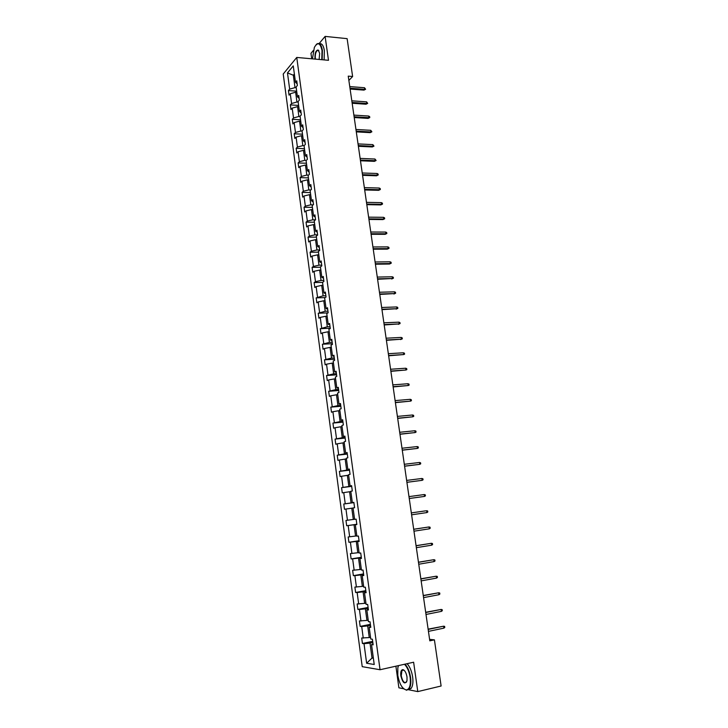 <?xml version="1.0" encoding="UTF-8"?>
<svg xmlns="http://www.w3.org/2000/svg" width="728" height="728" viewBox="0 0 728 728"><rect width="100%" height="100%" fill="white"/><g stroke="black" fill="none" stroke-linecap="round" stroke-linejoin="round"><path stroke-width="1.09" d="M395.896 666.193L398.889 687.805L403.694 688.77M283.219 74.028L362.226 666.657L380.043 669.733L296.751 57.439L283.219 74.028M313.304 50.523L310.965 53.326L311.721 58.795M407.079 663.69C409.837 666.666 411.702 671.098 412.649 676.976C413.304 682.191 412.803 686.004 411.147 688.406L408.281 689.689L417.781 691.6L441.113 686.004L434.416 639.848L429.593 639.357M296.751 57.439L328.492 60.306L325.116 36.4L319.11 43.58M325.116 36.4L347.129 38.648L352.625 76.504L348.248 76.14L429.811 640.84L434.416 639.848M372.845 642.496L370.006 643.088L372.026 658.03L366.63 663.244L364.009 643.679L362.435 643.479L372.691 641.35M373.309 657.748L372.026 658.03L373.373 658.23M370.006 643.088L364.009 643.679M370.516 625.343L367.686 625.907L369.26 637.573L361.707 637.992L362.435 643.479M363.263 638.174L361.707 626.535L360.151 626.389L370.388 624.351M368.204 608.29L365.374 608.826L366.948 620.429L359.423 620.929L360.151 626.389M360.97 621.057L359.423 609.482L357.876 609.391L368.095 607.452M365.911 591.318L363.081 591.837L364.637 603.366L357.148 603.958L357.876 609.391M358.686 604.031L357.148 592.519L355.61 592.483L365.82 590.635M363.618 574.447L360.797 574.929L362.353 586.404L354.891 587.077L355.61 592.483M356.42 587.096L354.882 575.639L353.362 575.657L363.545 573.901M361.352 557.657L358.531 558.112L360.069 569.533L352.643 570.288L353.362 575.657M354.163 570.251L352.634 558.858L351.124 558.931L361.297 557.266M359.086 540.959L356.274 541.395L357.803 552.743L350.405 553.589L351.124 558.931M351.915 553.498L350.396 542.169L348.894 542.287L359.05 540.713M356.838 524.342L354.026 524.761L355.555 536.054L348.184 536.973L348.894 542.287M349.677 536.836L348.166 525.561L346.683 525.734L356.82 524.251M353.062 508.035L351.788 508.208L353.308 519.446L345.973 520.447L346.683 525.734M347.456 520.256L345.955 509.036L344.471 509.263L343.771 504.004L353.89 502.639M350.832 491.582L349.567 491.746L351.078 502.921L343.771 504.004M345.245 503.767L343.752 492.61L342.278 492.883L341.587 487.651L351.688 486.368M348.621 475.22L347.356 475.375L348.858 486.495L341.587 487.651M343.043 487.36L341.559 476.258L340.103 476.585L339.403 471.38L349.495 470.188M346.419 458.94L345.163 459.086L346.655 470.142L339.403 471.38M340.859 471.043L339.375 460.005L337.929 460.378L337.237 455.2L347.32 454.09M344.235 442.751L342.97 442.879L344.453 453.881L337.237 455.2M338.684 454.809L337.21 443.825L335.772 444.244L335.08 439.093L345.145 438.074M342.051 426.644L340.795 426.763L342.269 437.71L335.08 439.093M336.518 438.656L335.053 427.736L333.624 428.201L332.942 423.077L342.988 422.14M339.885 410.619L338.629 410.729L340.103 421.612L332.942 423.077M334.361 422.595L332.905 411.72L331.486 412.239L330.812 407.143L340.841 406.288M337.728 394.676L336.473 394.776L337.938 405.605L330.812 407.143M332.223 406.615L330.767 395.795L329.365 396.369L328.683 391.291L338.702 390.517M335.59 378.815L334.334 378.906L335.79 389.68L328.683 391.291M330.084 390.709L328.647 379.952L327.254 380.571L326.572 375.521L336.582 374.829M333.451 363.035L332.205 363.117L333.651 373.837L326.572 375.521M327.964 374.893L326.535 364.191L325.143 364.855L324.479 359.832L334.461 359.223M331.331 347.338L330.075 347.411L331.522 358.076L324.479 359.832M325.862 359.159L324.433 348.512L323.059 349.213L322.386 344.226L332.359 343.689M329.22 331.722L327.973 331.786L329.402 342.387L322.386 344.226M323.76 343.507L322.34 332.914L320.975 333.661L320.311 328.692L330.266 328.237M327.118 316.189L325.871 316.234L327.3 326.79L320.311 328.692M321.667 327.928L320.256 317.39L318.9 318.181L318.236 313.24L327.964 312.876M325.025 300.728L323.778 300.764L325.198 311.266L318.236 313.24M319.592 312.43L318.191 301.947L316.844 302.784L316.18 297.87L325.17 297.597M322.95 285.349L321.703 285.376L323.114 295.823L316.18 297.87M317.526 297.015L316.125 286.586L314.787 287.469L314.132 282.573L322.55 282.391L323.969 292.92L325.361 292.037L326.044 297.06L324.642 297.925L326.08 308.554L327.482 307.716L328.164 312.758L326.763 313.577L328.21 324.26L329.62 323.469L330.303 328.537L328.892 329.311L330.348 340.058L331.768 339.312L332.459 344.408L331.031 345.136L332.487 355.928L333.925 355.228L334.616 360.351L333.178 361.033L334.653 371.881L336.09 371.235L336.791 376.385L335.344 377.013L336.818 387.924L338.274 387.323L338.975 392.501L337.519 393.084L339.002 404.049L340.458 403.494L341.168 408.699L339.703 409.236L341.195 420.256L342.661 419.756L343.37 424.988L341.896 425.471L343.398 436.554L344.881 436.099L345.591 441.359L344.107 441.796L345.609 452.934L347.101 452.534L347.82 457.821L346.319 458.203L347.838 469.405L349.34 469.05L350.068 474.365L348.557 474.702L350.077 485.958L351.597 485.658L352.316 491L350.796 491.291L352.325 502.611L353.854 502.356L354.582 507.725L353.053 507.962L354.591 519.337L356.129 519.146L356.866 524.542L355.319 524.724L356.866 536.163L358.413 536.017L359.15 541.45L357.594 541.577L359.15 553.08L360.715 552.989L361.452 558.449L359.887 558.522L361.452 570.088L363.026 570.051L363.773 575.539L362.189 575.557L363.763 587.187L365.347 587.205L366.102 592.719L364.51 592.683L366.093 604.376L367.686 604.449L368.441 609.991L366.839 609.9L368.423 621.657L370.033 621.785L370.789 627.363L369.178 627.217L370.779 639.038L372.399 639.22L373.155 644.835L371.535 644.626L374.219 664.491L366.63 663.244M320.875 270.052L319.637 270.07L321.039 280.462L315.47 281.672L314.132 282.573M315.47 281.672L314.077 271.298L312.749 272.226L312.103 267.358L320.493 267.231M318.819 254.827L317.581 254.836L318.973 265.174L313.422 266.412L312.103 267.358M313.422 266.412L312.039 256.092L310.719 257.057L310.073 252.216L318.454 252.161M316.771 239.676L315.533 239.676L316.926 249.968L311.384 251.233L310.073 252.216M311.384 251.233L310.01 240.959L308.699 241.969L308.053 237.146L316.425 237.155M314.733 224.606L313.495 224.597L314.878 234.835L309.364 236.127L308.053 237.146M309.364 236.127L307.99 225.898L306.688 226.954L306.051 222.158L314.414 222.231M312.703 209.609L311.475 209.591L312.849 219.783L307.343 221.094L306.051 222.158M307.343 221.094L305.978 210.92L304.695 212.012L304.058 207.243L312.403 207.371M310.683 194.695L309.455 194.667L310.82 204.805L305.341 206.133L304.058 207.243M305.341 206.133L303.986 196.014L302.702 197.151L302.065 192.401L310.401 192.592M308.681 179.852L307.453 179.816L308.809 189.899L303.349 191.255L302.065 192.401M303.349 191.255L301.993 181.181L300.728 182.364L300.091 177.632L308.417 177.887M306.679 165.074L305.451 165.029L306.806 175.066L301.356 176.449L300.091 177.632M301.356 176.449L300.018 166.43L298.753 167.64L298.125 162.945L306.433 163.254M304.695 150.377L303.467 150.323L304.814 160.315L299.381 161.716L298.125 162.945M299.381 161.716L298.052 151.743L296.796 152.998L296.169 148.321L304.468 148.694M302.712 135.754L301.492 135.69L302.83 145.627L297.415 147.047L296.169 148.321M297.415 147.047L296.087 137.128L294.84 138.429L294.221 133.77L302.502 134.207M300.746 121.203L299.526 121.13L300.864 131.013L295.459 132.46L294.221 133.77M295.459 132.46L294.139 122.595L292.902 123.924L292.283 119.292L300.555 119.783M298.789 106.725L297.57 106.643L298.899 116.48L293.521 117.945L292.283 119.292M293.521 117.945L292.201 108.126L290.973 109.5L290.354 104.887L298.616 105.442M296.842 92.31L295.623 92.219L296.942 102.011L291.582 103.503L290.354 104.887M291.582 103.503L290.272 93.73L289.052 95.141L288.434 90.554L296.687 91.164M294.54 75.312L293.329 75.221L295.004 87.615L289.653 89.125L288.434 90.554M289.653 89.125L287.478 72.909L293.266 65.866L295.486 82.291L296.742 80.817L297.379 85.495L296.114 86.951L297.452 96.851L298.726 95.413L299.354 100.109L298.089 101.529L299.436 111.484L300.709 110.083L301.346 114.806L300.072 116.189L301.419 126.181L302.702 124.834L303.349 129.575L302.065 130.913L303.421 140.959L304.714 139.649L305.36 144.408L304.058 145.709L305.432 155.81L306.734 154.536L307.38 159.332L306.079 160.588L307.444 170.734L308.763 169.506L309.409 174.32L308.099 175.539L309.473 185.74L310.801 184.548L311.457 189.389L310.128 190.563L311.511 200.819L312.849 199.672L313.504 204.532L312.166 205.669L313.568 215.97L314.906 214.869L315.57 219.756L314.223 220.848L315.624 231.204L316.971 230.148L317.645 235.062L316.289 236.109L317.699 246.519L319.055 245.5L319.729 250.441L318.364 251.442L319.774 261.907L321.148 260.933L321.822 265.902L320.447 266.858L321.867 277.377L323.25 276.449L323.924 281.436L322.54 282.355M370.67 626.49L369.178 627.217M370.543 637.309L369.26 637.573M367.686 625.907L361.707 626.535M368.341 609.254L366.839 609.9M368.222 620.174L366.948 620.429M365.374 608.826L359.423 609.482M366.02 592.11L364.51 592.683M365.92 603.13L364.637 603.366M363.081 591.837L357.148 592.519M363.709 575.056L362.189 575.557M363.627 586.177L362.353 586.404M360.797 574.929L354.882 575.639M361.406 558.103L359.887 558.522M361.352 569.314L360.069 569.533M358.531 558.112L352.634 558.858M359.122 541.232L357.594 541.577M359.077 552.543L357.803 552.743M356.274 541.395L350.396 542.169M356.847 524.46L355.319 524.724M356.82 535.854L355.555 536.054M354.026 524.761L348.166 525.561M354.582 519.264L353.308 519.446M351.788 508.208L345.955 509.036M353.863 502.438L352.325 502.611M353.881 502.548L351.078 502.921M349.567 491.746L343.752 492.61M351.624 485.867L350.077 485.958M351.66 486.14L348.858 486.495M347.356 475.375L341.559 476.258M349.385 469.387L347.838 469.405M349.449 469.815L346.655 470.142M345.163 459.086L339.375 460.005M347.165 452.989L345.609 452.934M347.247 453.58L344.453 453.881M342.97 442.879L337.21 443.825M344.954 436.673L343.398 436.554M345.054 437.428L342.269 437.71M340.795 426.763L335.053 427.736M342.761 420.456L341.195 420.256M342.879 421.357L340.103 421.612M338.629 410.729L332.905 411.72M340.577 404.313L339.002 404.049M340.713 405.369L337.938 405.605M336.473 394.776L330.767 395.795M338.393 388.261L336.818 387.924M338.556 389.471L335.79 389.68M334.334 378.906L328.647 379.952M336.236 372.281L334.653 371.881M336.418 373.646L333.651 373.837M332.205 363.117L326.535 364.191M334.079 356.392L332.487 355.928M334.289 357.903L331.522 358.076M330.075 347.411L324.433 348.512M331.941 340.586L330.348 340.058M332.159 342.251L329.402 342.387M327.973 331.786L322.34 332.914M329.811 324.861L328.21 324.26M330.057 326.672L327.3 326.79M325.871 316.234L320.256 317.39M327.691 309.218L326.08 308.554M327.955 311.165L325.198 311.266M323.778 300.764L318.191 301.947M325.58 293.657L323.969 292.92M325.862 295.75L323.114 295.823M321.703 285.376L316.125 286.586M323.478 278.169L321.867 277.377M323.787 280.407L321.039 280.462M319.637 270.07L314.077 271.298M321.394 262.762L319.774 261.907M321.712 265.138L318.973 265.174M317.581 254.836L312.039 256.092M319.319 247.438L317.699 246.519M319.656 249.95L316.926 249.968M315.533 239.676L310.01 240.959M317.253 232.187L315.624 231.204M317.608 234.844L314.878 234.835M313.495 224.597L307.99 225.898M315.197 217.017L313.568 215.97M315.506 219.811L312.849 219.783M311.475 209.591L305.978 210.92M313.149 201.92L311.511 200.819M313.14 204.841L310.82 204.805M309.455 194.667L303.986 196.014M311.12 186.905L309.473 185.74M310.829 189.944L308.809 189.899M307.453 179.816L301.993 181.181M309.091 171.963L307.444 170.734M308.545 175.12L306.806 175.066M305.451 165.029L300.018 166.43M307.079 157.093L305.432 155.81M306.306 160.369L304.814 160.315M303.467 150.323L298.052 151.743M305.077 142.306L303.421 140.959M304.086 145.682L302.83 145.627M301.492 135.69L296.087 137.128M303.076 127.582L301.419 126.181M302.084 131.086L300.864 131.013M299.526 121.13L294.139 122.595M301.092 112.94L299.436 111.484M300.118 116.553L298.899 116.48M297.57 106.643L292.201 108.126M299.117 98.362L297.452 96.851M298.161 102.093L296.942 102.011M295.623 92.219L290.272 93.73M297.161 83.866L295.486 82.291M417.781 691.6L413.622 662.225L380.043 669.733M348.867 80.435L352.625 76.504M296.214 87.706L295.004 87.615M294.358 73.983L293.329 75.221L287.478 72.909M373.018 643.816L371.535 644.626M350.113 89.053L363.973 90.117L364.728 89.362L349.995 88.225M364.491 87.733L365.62 89.253L364.728 89.362L364.491 87.733L349.759 86.587M365.62 89.253L363.973 90.117M321.776 59.705L322.022 50.496C320.238 42.761 317.681 41.733 314.36 47.42L312.449 58.859M316.098 44.681L316.889 43.953C319.537 42.515 321.376 44.663 322.404 50.387L322.167 59.732M315.024 59.095L314.969 58.759C314.778 53.026 315.852 50.123 318.191 50.032L319.647 53.28L319.128 59.459M318.891 50.796L317.226 50.45C315.67 52.107 315.042 54.837 315.351 58.65L315.424 59.132M349.349 53.936L349.567 55.428M319.483 43.771C321.849 43.17 323.478 45.427 324.36 50.569L324.124 59.914M398.471 665.62L397.843 667.749L397.797 675.302C399.417 683.992 402.256 688.87 406.306 689.953C409.627 689.334 410.911 685.185 410.146 677.495C409.172 671.525 407.28 667.121 404.477 664.273M405.023 664.154C407.78 667.139 409.627 671.571 410.583 677.45C411.229 682.682 410.729 686.495 409.081 688.888L406.643 690.217L403.803 688.861M407.007 676.931L406.998 680.653C404.914 684.784 402.857 683.183 400.828 675.839C400.446 672.008 401.092 669.933 402.766 669.633C404.759 670.151 406.179 672.581 407.007 676.931M404.231 670.379L403.103 669.896L401.965 670.497L401.255 675.802C402.52 681.353 404.24 683.465 406.433 682.145L406.715 681.681M438.684 669.278L438.948 671.098M403.03 670.26L403.23 669.715M352.161 103.258L366.038 104.222L366.803 103.485L352.043 102.457M366.566 101.856L367.695 103.367L366.803 103.485L366.566 101.856L351.806 100.81M367.695 103.367L366.038 104.222M354.227 117.536L368.122 118.4L368.887 117.681L354.108 116.762M368.65 116.043L369.651 116.635L369.779 117.554L368.887 117.681L368.65 116.043L353.872 115.106M369.779 117.554L368.122 118.4M356.292 131.877L370.215 132.642L370.98 131.95L356.192 131.131M370.743 130.303L371.881 131.795L370.98 131.95L370.743 130.303L355.947 129.475M371.881 131.795L370.215 132.642M358.376 146.292L372.308 146.956L373.091 146.282L358.276 145.573M372.845 144.626L373.983 146.119L373.091 146.282L372.845 144.626L358.03 143.907M373.983 146.119L372.308 146.956M360.469 160.779L374.42 161.343L375.211 160.688L360.369 160.087M374.966 159.023L376.103 160.506L375.211 160.688L374.966 159.023L360.132 158.413M376.103 160.506L374.42 161.343M362.571 175.339L376.549 175.794L377.332 175.166L362.48 174.674M377.086 173.492L378.087 174.037L378.223 174.966L377.332 175.166L377.086 173.492L362.235 172.991M378.223 174.966L376.549 175.794M364.683 189.972L378.678 190.317L379.47 189.708L364.591 189.335M379.224 188.024L380.225 188.57L380.362 189.498L379.47 189.708L379.224 188.024L364.346 187.633M380.362 189.498L378.678 190.317M366.812 204.668L380.817 204.914L381.618 204.331L366.721 204.058M381.372 202.639L382.373 203.167L382.509 204.104L381.618 204.331L381.372 202.639L366.475 202.357M382.509 204.104L380.817 204.914M368.941 219.447L382.974 219.583L383.774 219.019L368.859 218.864M383.529 217.317L384.53 217.836L384.675 218.782L383.774 219.019L383.529 217.317L368.614 217.153M384.675 218.782L382.974 219.583M371.089 234.289L385.139 234.325L385.949 233.779L371.007 233.743M385.694 232.077L386.704 232.578L386.841 233.524L385.949 233.779L385.694 232.077L370.761 232.023M386.841 233.524L385.139 234.325M373.246 249.213L387.314 249.14L388.124 248.612L373.164 248.694M387.878 246.901L388.879 247.393L389.016 248.348L388.124 248.612L387.878 246.901L372.918 246.965M389.016 248.348L387.314 249.14M375.411 264.209L389.498 264.027L390.317 263.527L375.339 263.718M390.062 261.798L391.072 262.28L391.209 263.236L390.317 263.527L390.062 261.798L375.084 261.98M391.209 263.236L389.498 264.027M377.586 279.279L392.519 278.506L377.523 278.824M392.265 276.776L393.275 277.25L393.411 278.205L392.519 278.506L392.265 276.776L377.268 277.077M393.411 278.205L391.691 278.988M379.77 294.43L394.731 293.566L379.716 293.994M394.476 291.828L395.486 292.283L395.623 293.248L394.731 293.566L394.476 291.828L379.461 292.246M395.623 293.248L393.903 294.021M381.973 309.655L396.951 308.699L381.918 309.254M396.696 306.952L397.706 307.398L397.852 308.372L396.951 308.699L396.696 306.952L381.663 307.489M397.852 308.372L396.114 309.136M384.184 324.961L399.19 323.914L384.129 324.588M398.935 322.158L399.936 322.586L400.082 323.56L399.19 323.914L398.935 322.158L383.874 322.813M400.082 323.56L398.343 324.324M386.404 340.331L401.437 339.202L386.359 339.994M401.174 337.428L402.184 337.856L402.329 338.829L401.437 339.202L401.174 337.428L386.095 338.211M402.329 338.829L400.582 339.585M388.634 355.792L403.694 354.563L388.588 355.482M403.43 352.789L404.44 353.198L404.586 354.181L403.694 354.563L403.43 352.789L388.333 353.69M390.881 371.326L405.96 370.006L390.845 371.053M405.696 368.222L406.706 368.614L406.852 369.606L405.96 370.006L405.696 368.222L390.581 369.251M393.138 386.941L408.244 385.522L393.102 386.695M407.98 383.729L408.99 384.111L409.136 385.112L408.244 385.522L407.98 383.729L392.838 384.885M395.404 402.639L410.537 401.128L395.368 402.42M410.274 399.317L411.284 399.69L411.429 400.691L410.537 401.128L410.274 399.317L395.113 400.6M397.679 418.409L412.84 416.798L397.652 418.227M412.576 414.987L413.586 415.342L413.731 416.352L412.84 416.798L412.576 414.987L397.388 416.398M399.972 434.27L415.151 432.559L399.954 434.115M414.887 430.739L415.897 431.085L416.043 432.095L415.151 432.559L414.887 430.739L399.681 432.277M402.275 450.204L417.481 448.403L402.256 450.086M417.208 446.573L418.227 446.901L418.373 447.911L417.481 448.403L417.208 446.573L401.993 448.239M404.586 466.229L419.819 464.318L404.577 466.138M419.546 462.48L420.566 462.799L420.711 463.818L419.819 464.318L419.546 462.48L404.304 464.282M406.916 482.327L422.167 480.325L406.906 482.282M421.903 478.478L422.913 478.778L423.068 479.807L422.167 480.325L421.903 478.478L406.634 480.416M409.254 498.516L424.533 496.414L409.245 498.498M424.26 494.549L425.279 494.84L425.425 495.868L424.533 496.414L424.26 494.549L408.981 496.623M426.908 512.576L427.8 512.021L427.654 510.983L426.635 510.71L426.908 512.576L411.602 514.805M425.725 510.829L411.329 512.903L425.725 510.829M429.302 528.828L430.193 528.255L430.039 527.209L429.019 526.954L429.302 528.828L413.968 531.194M413.695 529.302L429.019 526.954L413.695 529.256M431.695 545.172L432.587 544.571L432.441 543.525L431.422 543.279L431.695 545.172L416.352 547.674M416.079 545.773L431.422 543.279L416.061 545.682M434.115 561.588L435.007 560.979L434.853 559.923L433.833 559.695L434.115 561.588L418.746 564.236M418.464 562.325L433.833 559.695L418.454 562.198M436.536 578.096L437.428 577.468L437.273 576.403L436.254 576.194L436.536 578.096L421.148 580.889M420.875 578.969L436.254 576.194L420.848 578.805M438.975 594.694L439.867 594.039L439.712 592.974L438.693 592.774L438.975 594.694L423.569 597.633M423.286 595.695L438.693 592.774L423.259 595.504M441.423 611.374L442.315 610.701L442.16 609.636L441.141 609.445L441.423 611.374L425.998 614.459M425.716 612.512L441.141 609.445L425.68 612.284M443.889 628.146L444.781 627.454L444.626 626.38L443.607 626.207L443.889 628.146L428.437 631.376M428.155 629.42L443.607 626.207L428.119 629.147M317.226 50.45L318.764 50.596M411.147 688.406L409.081 688.888M401.965 670.497L403.867 670.069"/></g></svg>
